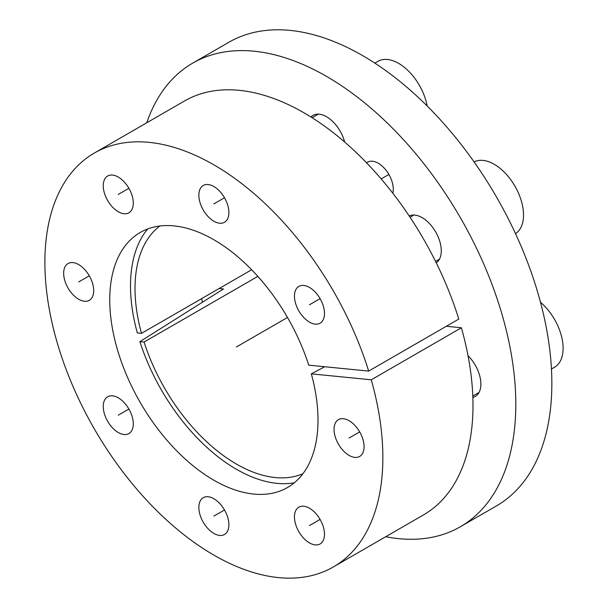 <?xml version="1.0" encoding="UTF-8"?>
<svg xmlns="http://www.w3.org/2000/svg" width="608" height="608" viewBox="0 0 608 608"><rect width="100%" height="100%" fill="white"/><g stroke="black" fill="none" stroke-linecap="round" stroke-linejoin="round"><path stroke-width="0.91" d="M219.123 288.526L223.478 288.96L139.908 341.643A149.766 86.465 -120 0 0 294.287 482.798M147.721 228.935A149.766 86.465 -120 0 0 137.324 332.941L141.489 333.351A143.389 82.787 60 0 1 159.851 226.009M385.753 536.704A267.664 154.538 -120 0 0 460.362 526.748A267.664 154.538 -120 0 0 460.362 217.672A267.664 154.538 -120 0 0 192.698 63.141A267.664 154.538 -120 0 0 146.771 122.77M392.829 193.238A21.242 12.266 -120 0 0 393.285 189.263A21.242 12.266 -120 0 0 384.013 167.884A21.242 12.266 -120 0 0 367.642 162.192A21.242 12.266 -120 0 0 366.647 162.891M344.614 141.983A27.086 15.641 -120 0 0 312.991 115.383A27.086 15.641 -120 0 0 310.939 116.994M436.255 262.838A27.086 15.641 -120 0 0 441.279 250.808A27.086 15.641 -120 0 0 429.848 223.964A27.086 15.641 -120 0 0 409.192 215.969M472.849 397.419A27.086 15.641 -120 0 0 475.266 396.454A27.086 15.641 -120 0 0 480.875 384.051A27.086 15.641 -120 0 0 468.038 355.756M192.698 63.141L228.752 42.324A267.664 154.538 60 0 1 496.417 196.863A267.664 154.538 60 0 1 496.417 505.932L460.362 526.748M251.651 269.754L141.489 333.351M139.908 341.643L144.073 342.053A143.389 82.787 60 0 0 302.89 473.754M257.838 276.374L144.073 342.053M311.319 373.859A147.258 85.021 60 0 1 283.29 489.683A147.258 85.021 60 0 1 140.243 402.496A147.258 85.021 60 0 1 136.26 235.022A147.258 85.021 60 0 1 308.727 365.157L368.676 371.093A238.982 137.978 -120 0 0 94.384 153.018A238.982 137.978 -120 0 0 94.377 428.974A238.982 137.978 -120 0 0 333.366 566.952A238.982 137.978 -120 0 0 371.26 379.802L311.319 373.859L324.718 366.738M294.447 296.119A21.242 12.266 -120 0 0 303.719 317.498A21.242 12.266 -120 0 0 320.089 323.19A21.242 12.266 -120 0 0 324.49 313.462A21.242 12.266 -120 0 0 315.218 292.083A21.242 12.266 -120 0 0 298.847 286.398A21.242 12.266 -120 0 0 294.447 296.119M198.854 195.206A21.242 12.266 -120 0 0 208.126 216.585A21.242 12.266 -120 0 0 224.496 222.277A21.242 12.266 -120 0 0 228.897 212.549A21.242 12.266 -120 0 0 219.625 191.17A21.242 12.266 -120 0 0 203.254 185.486A21.242 12.266 -120 0 0 198.854 195.206M103.254 185.736A21.242 12.266 -120 0 0 112.533 207.115A21.242 12.266 -120 0 0 128.904 212.808A21.242 12.266 -120 0 0 133.296 203.087A21.242 12.266 -120 0 0 124.024 181.708A21.242 12.266 -120 0 0 107.654 176.016A21.242 12.266 -120 0 0 103.254 185.736M63.658 273.258A21.242 12.266 -120 0 0 72.937 294.637A21.242 12.266 -120 0 0 89.3 300.329A21.242 12.266 -120 0 0 93.7 290.609A21.242 12.266 -120 0 0 84.428 269.23A21.242 12.266 -120 0 0 68.058 263.538A21.242 12.266 -120 0 0 63.658 273.258M103.254 406.509A21.242 12.266 -120 0 0 112.533 427.88A21.242 12.266 -120 0 0 128.904 433.572A21.242 12.266 -120 0 0 133.296 423.852A21.242 12.266 -120 0 0 124.024 402.473A21.242 12.266 -120 0 0 107.654 396.781A21.242 12.266 -120 0 0 103.254 406.509M198.854 507.422A21.242 12.266 -120 0 0 208.126 528.8A21.242 12.266 -120 0 0 224.496 534.485A21.242 12.266 -120 0 0 228.897 524.765A21.242 12.266 -120 0 0 219.625 503.386A21.242 12.266 -120 0 0 203.254 497.694A21.242 12.266 -120 0 0 198.854 507.422M294.447 516.884A21.242 12.266 -120 0 0 303.719 538.262A21.242 12.266 -120 0 0 320.089 543.955A21.242 12.266 -120 0 0 324.49 534.234A21.242 12.266 -120 0 0 315.218 512.856A21.242 12.266 -120 0 0 298.847 507.163A21.242 12.266 -120 0 0 294.447 516.884M334.043 429.362A21.242 12.266 -120 0 0 343.315 450.741A21.242 12.266 -120 0 0 359.685 456.433A21.242 12.266 -120 0 0 364.086 446.713A21.242 12.266 -120 0 0 354.814 425.334A21.242 12.266 -120 0 0 338.443 419.642A21.242 12.266 -120 0 0 334.043 429.362M446.31 326.268L461.388 327.765A238.982 137.978 60 0 1 423.495 514.923L333.366 566.952M94.384 153.018L184.505 100.981A238.982 137.978 60 0 1 458.797 319.063L368.676 371.093M201.522 298.688A157.29 90.812 -120 0 0 202.586 302.13M461.388 327.765L371.26 379.802M540.497 302.282A41.428 23.917 -120 0 1 563.114 348.278A41.428 23.917 60 0 1 554.534 367.24L551.456 369.018M474.103 161.926A41.428 23.917 -120 0 1 505.81 173.744A41.428 23.917 -120 0 1 523.518 215.034A41.428 23.917 60 0 1 515.508 233.647M427.158 105.974A41.428 23.917 -120 0 0 406.668 69.32A41.428 23.917 -120 0 0 377.925 61.332L374.84 63.118M287.5 317.475L236.406 346.978M388.892 174.458L381.17 178.912M359.685 431.908L349.06 438.034M320.089 519.43L309.464 525.563M224.496 509.96L213.872 516.093M128.904 409.047L118.279 415.18M89.3 275.804L78.683 281.937M128.904 188.282L118.279 194.408M224.496 197.744L213.872 203.878M320.089 298.657L309.464 304.79M479.043 392.426L472.796 396.036M439.447 259.183L435.556 261.432M413.957 215.034L410.066 217.276M318.364 114.122L312.109 117.724"/></g></svg>
